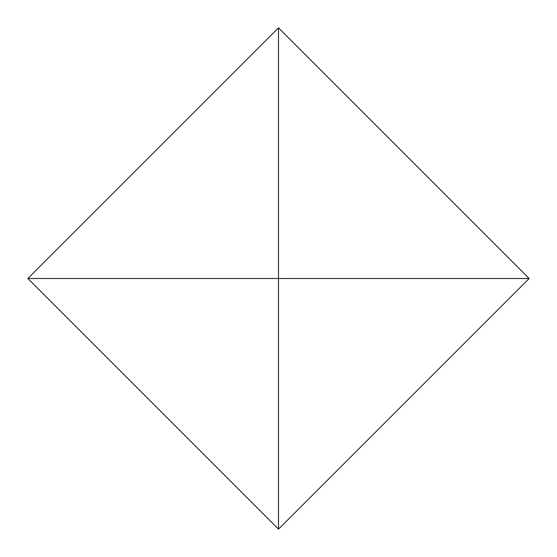 <?xml version="1.0" encoding="UTF-8"?>
<svg xmlns="http://www.w3.org/2000/svg" width="557" height="557" viewBox="0 0 557 557"><rect width="100%" height="100%" fill="white"/><g stroke="black" fill="none" stroke-linecap="round" stroke-linejoin="round"><path stroke-width="0.84" d="M278.5 27.85L27.85 278.5L278.5 278.5L278.5 27.85L529.15 278.5L278.5 278.5L278.5 529.15L529.15 278.5M278.5 529.15L27.85 278.5"/></g></svg>
